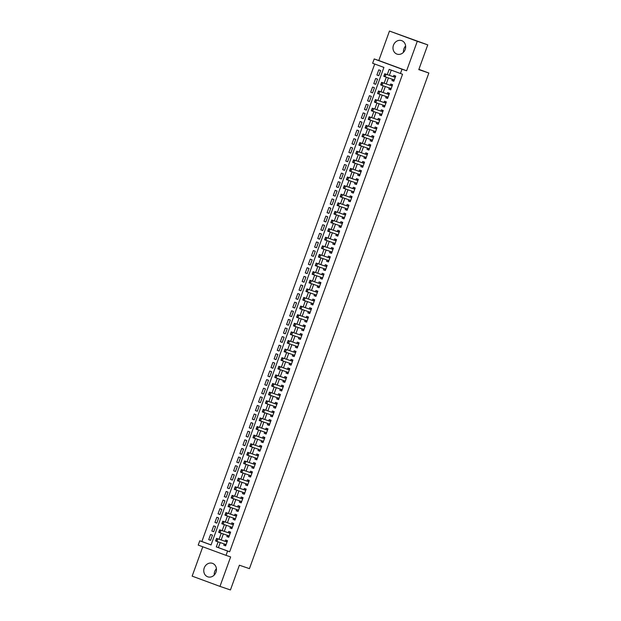 <?xml version="1.0" encoding="UTF-8"?>
<svg xmlns="http://www.w3.org/2000/svg" width="621" height="621" viewBox="0 0 621 621"><rect width="100%" height="100%" fill="white"/><g stroke="black" fill="none" stroke-linecap="round" stroke-linejoin="round"><path stroke-width="0.93" d="M403.487 52.288A7.141 6.249 108.8 0 1 403.929 48.764A7.141 6.249 108.8 0 1 405.629 46.001M393.466 45.201A7.141 6.249 -71.2 0 0 397.029 54.12A7.141 6.249 -71.2 0 0 405.187 49.525A7.141 6.249 -71.2 0 0 401.624 40.606A7.141 6.249 -71.2 0 0 393.466 45.201M214.268 574.999A7.141 6.249 108.8 0 1 214.711 571.475A7.141 6.249 108.8 0 1 216.411 568.712M204.247 567.912A7.141 6.249 -71.2 0 0 207.81 576.831A7.141 6.249 -71.2 0 0 215.968 572.236A7.141 6.249 -71.2 0 0 212.405 563.317A7.141 6.249 -71.2 0 0 204.247 567.912M220.222 542.583L218.398 547.606L229.677 551.758L227.581 551.052L226.028 555.353L198.215 545.098L199.768 540.798L211.047 544.951L383.91 67.41L372.639 63.257L374.191 58.956L402.004 69.21L400.452 73.511L389.173 69.35L387.263 74.621M378.802 60.516L406.615 70.771L417.281 41.304L427.753 44.867L389.468 31.05L378.802 60.516L374.191 58.956M202.78 546.783L192.153 576.133L219.966 586.387L230.632 556.921L226.028 555.353M374.711 64.017L201.864 541.504L199.768 540.798M417.281 41.304L389.468 31.05M427.753 44.867L418.795 69.606L428.847 73.022L249.44 568.634L239.388 565.211L230.438 589.95L219.966 586.387M392.394 79.302L391.944 80.551L393.823 81.25L395.693 76.08L393.815 75.389L393.341 76.686M389.282 87.91L388.831 89.16L390.71 89.851L392.581 84.689L390.702 83.998L390.229 85.294M386.169 96.511L385.719 97.761L387.597 98.452L389.46 93.29L387.582 92.599L387.116 93.895M383.056 105.12L382.598 106.37L384.477 107.06L386.347 101.898L384.469 101.207L384.003 102.504M379.936 113.721L379.485 114.97L381.364 115.661L383.235 110.499L381.356 109.808L380.883 111.105M376.823 122.329L376.373 123.579L378.251 124.27L380.122 119.108L378.243 118.409L377.77 119.713M373.71 130.93L373.26 132.18L375.138 132.871L377.001 127.709L375.123 127.018L374.657 128.314M370.597 139.531L370.139 140.781L372.018 141.479L373.889 136.317L372.01 135.619L371.544 136.915M367.477 148.14L367.027 149.389L368.905 150.08L370.776 144.918L368.897 144.227L368.424 145.524M364.364 156.74L363.914 157.99L365.792 158.689L367.663 153.519L365.785 152.828L365.311 154.124M361.251 165.349L360.801 166.599L362.68 167.29L364.543 162.128L362.664 161.437L362.198 162.733M358.138 173.95L357.68 175.2L359.559 175.89L361.43 170.728L359.551 170.038L359.085 171.334M355.018 182.558L354.568 183.808L356.446 184.499L358.317 179.337L356.438 178.646L355.965 179.943M351.905 191.159L351.455 192.409L353.333 193.1L355.204 187.938L353.326 187.247L352.852 188.543M348.792 199.768L348.342 201.018L350.221 201.709L352.084 196.546L350.205 195.848L349.739 197.152M345.68 208.369L345.222 209.619L347.1 210.309L348.971 205.147L347.092 204.456L346.627 205.753M342.559 216.97L342.109 218.219L343.987 218.918L345.858 213.756L343.98 213.057L343.506 214.354M339.446 225.578L338.996 226.828L340.875 227.519L342.745 222.357L340.867 221.666L340.393 222.962M336.334 234.179L335.883 235.429L337.762 236.127L339.625 230.965L337.746 230.267L337.281 231.563M333.221 242.788L332.763 244.037L334.641 244.728L336.512 239.566L334.634 238.875L334.168 240.172M330.1 251.389L329.65 252.638L331.529 253.329L333.399 248.167L331.521 247.476L331.047 248.773M326.988 259.997L326.537 261.247L328.416 261.938L330.287 256.776L328.408 256.085L327.935 257.381M323.875 268.598L323.417 269.848L325.303 270.539L327.166 265.377L325.288 264.686L324.822 265.982M320.762 277.207L320.304 278.456L322.183 279.147L324.053 273.985L322.175 273.287L321.701 274.591M317.642 285.807L317.191 287.057L319.07 287.748L320.941 282.586L319.062 281.895L318.589 283.192M314.529 294.408L314.079 295.658L315.957 296.357L317.828 291.195L315.942 290.496L315.476 291.8M311.416 303.017L310.958 304.267L312.844 304.958L314.707 299.796L312.829 299.105L312.363 300.401M308.303 311.618L307.845 312.868L309.724 313.566L311.595 308.404L309.716 307.705L309.242 309.002M305.183 320.226L304.732 321.476L306.611 322.167L308.482 317.005L306.603 316.314L306.13 317.61M302.07 328.827L301.62 330.077L303.498 330.768L305.369 325.606L303.483 324.915L303.017 326.211M298.957 337.436L298.499 338.686L300.385 339.376L302.248 334.214L300.37 333.524L299.904 334.82M295.844 346.037L295.386 347.286L297.265 347.977L299.136 342.815L297.257 342.124L296.784 343.421M292.724 354.645L292.274 355.895L294.152 356.586L296.023 351.424L294.144 350.733L293.671 352.029M289.611 363.246L289.161 364.496L291.039 365.187L292.91 360.025L291.024 359.334L290.558 360.63M286.498 371.847L286.04 373.097L287.927 373.795L289.79 368.633L287.911 367.935L287.445 369.239M283.386 380.456L282.928 381.705L284.806 382.396L286.677 377.234L284.798 376.543L284.325 377.84M280.265 389.056L279.815 390.306L281.693 391.005L283.564 385.843L281.686 385.144L281.212 386.441M277.152 397.665L276.702 398.915L278.581 399.606L280.451 394.444L278.565 393.753L278.099 395.049M274.04 406.266L273.582 407.516L275.468 408.214L277.331 403.045L275.452 402.354L274.987 403.65M270.919 414.875L270.469 416.124L272.347 416.815L274.218 411.653L272.34 410.962L271.866 412.259M267.806 423.475L267.356 424.725L269.235 425.416L271.105 420.254L269.227 419.563L268.753 420.859M264.693 432.084L264.243 433.334L266.122 434.025L267.993 428.863L266.106 428.172L265.641 429.468M261.581 440.685L261.123 441.935L263.009 442.626L264.872 437.463L262.993 436.773L262.528 438.069M258.46 449.286L258.01 450.535L259.889 451.234L261.759 446.072L259.881 445.373L259.407 446.678M255.347 457.894L254.897 459.144L256.776 459.835L258.647 454.673L256.768 453.982L256.294 455.278M252.235 466.495L251.784 467.745L253.663 468.444L255.534 463.282L253.647 462.583L253.182 463.879M249.122 475.104L248.664 476.354L250.55 477.044L252.413 471.882L250.535 471.192L250.069 472.488M246.001 483.705L245.551 484.954L247.43 485.653L249.3 480.483L247.422 479.792L246.948 481.089M242.889 492.313L242.438 493.563L244.317 494.254L246.188 489.092L244.309 488.401L243.836 489.697M239.776 500.914L239.326 502.164L241.204 502.855L243.075 497.693L241.189 497.002L240.723 498.298M236.663 509.523L236.205 510.772L238.091 511.463L239.954 506.301L238.076 505.61L237.61 506.907M233.543 518.124L233.092 519.373L234.971 520.064L236.842 514.902L234.963 514.211L234.49 515.508M230.43 526.732L229.98 527.982L231.858 528.673L233.729 523.511L231.85 522.812L231.377 524.116M227.317 535.333L226.867 536.583L228.745 537.274L230.616 532.112L228.73 531.421L228.264 532.717M210.612 540.286L208.718 539.641L210.581 534.479L212.467 535.178L210.597 540.34L208.718 539.641M213.725 531.685L211.831 531.04L213.702 525.878L215.58 526.569L213.709 531.731L211.831 531.04M216.845 523.084L214.944 522.432L216.814 517.27L218.693 517.968L216.822 523.13L214.944 522.432M219.958 514.475L218.056 513.831L219.927 508.669L221.806 509.36L219.943 514.522L218.056 513.831M223.071 505.874L221.177 505.23L223.04 500.06L224.926 500.759L223.055 505.921L221.177 505.23M226.184 497.266L224.29 496.621L226.16 491.459L228.039 492.15L226.168 497.312L224.29 496.621M229.304 488.665L227.402 488.021L229.273 482.859L231.152 483.549L229.281 488.711L227.402 488.021M232.417 480.056L230.515 479.412L232.386 474.25L234.264 474.941L232.401 480.103L230.515 479.412M235.53 471.455L233.636 470.811L235.499 465.649L237.385 466.34L235.514 471.502L233.636 470.811M238.643 462.847L236.748 462.203L238.619 457.04L240.498 457.739L238.627 462.901L236.748 462.203M241.763 454.246L239.861 453.602L241.732 448.44L243.611 449.13L241.74 454.293L239.861 453.602M244.876 445.645L242.974 444.993L244.845 439.831L246.723 440.53L244.86 445.692L242.974 444.993M247.989 437.037L246.095 436.392L247.958 431.23L249.844 431.921L247.973 437.083L246.095 436.392M251.101 428.436L249.207 427.791L251.078 422.622L252.957 423.32L251.086 428.482L249.207 427.791M254.222 419.827L252.32 419.183L254.191 414.021L256.069 414.712L254.199 419.874L252.32 419.183M257.335 411.226L255.433 410.582L257.304 405.42L259.182 406.111L257.319 411.273L255.433 410.582M260.447 402.618L258.553 401.973L260.416 396.811L262.303 397.502L260.432 402.664L258.553 401.973M263.56 394.017L261.666 393.372L263.537 388.21L265.415 388.901L263.545 394.063L261.666 393.372M266.681 385.408L264.779 384.764L266.65 379.602L268.528 380.3L266.657 385.462L264.779 384.764M269.793 376.807L267.892 376.163L269.762 371.001L271.641 371.692L269.778 376.854L267.892 376.163M272.906 368.206L271.012 367.554L272.875 362.392L274.761 363.091L272.891 368.253L271.012 367.554M276.019 359.598L274.125 358.954L275.996 353.791L277.874 354.482L276.003 359.644L274.125 358.954M279.139 350.997L277.238 350.353L279.108 345.183L280.987 345.881L279.116 351.044L277.238 350.353M282.252 342.388L280.35 341.744L282.221 336.582L284.1 337.273L282.237 342.435L280.35 341.744M285.365 333.788L283.471 333.143L285.334 327.981L287.22 328.672L285.35 333.834L283.471 333.143M288.478 325.179L286.584 324.535L288.454 319.373L290.333 320.063L288.462 325.225L286.584 324.535M291.598 316.578L289.697 315.934L291.567 310.772L293.446 311.463L291.575 316.625L289.697 315.934M294.711 307.969L292.809 307.325L294.68 302.163L296.559 302.854L294.696 308.024L292.809 307.325M297.824 299.369L295.93 298.724L297.801 293.562L299.679 294.253L297.808 299.415L295.93 298.724M300.937 290.768L299.043 290.116L300.913 284.954L302.792 285.652L300.921 290.814L299.043 290.116M304.057 282.159L302.155 281.515L304.026 276.353L305.905 277.044L304.034 282.206L302.155 281.515M307.17 273.558L305.276 272.914L307.139 267.744L309.017 268.443L307.154 273.605L305.276 272.914M310.283 264.95L308.389 264.305L310.259 259.143L312.138 259.834L310.267 264.996L308.389 264.305M313.395 256.349L311.501 255.705L313.372 250.542L315.251 251.233L313.38 256.395L311.501 255.705M316.516 247.74L314.614 247.096L316.485 241.934L318.363 242.625L316.493 247.787L314.614 247.096M319.629 239.139L317.735 238.495L319.598 233.333L321.476 234.024L319.613 239.186L317.735 238.495M322.741 230.531L320.847 229.886L322.718 224.724L324.597 225.415L322.726 230.585L320.847 229.886M325.854 221.93L323.96 221.286L325.831 216.124L327.709 216.814L325.839 221.976L323.96 221.286M328.975 213.329L327.073 212.677L328.944 207.515L330.822 208.214L328.951 213.376L327.073 212.677M332.088 204.72L330.193 204.076L332.056 198.914L333.935 199.605L332.072 204.767L330.193 204.076M335.2 196.12L333.306 195.468L335.177 190.305L337.056 191.004L335.185 196.166L333.306 195.468M338.313 187.511L336.419 186.867L338.29 181.705L340.168 182.395L338.298 187.558L336.419 186.867M341.434 178.91L339.532 178.266L341.403 173.104L343.281 173.795L341.41 178.957L339.532 178.266M344.546 170.301L342.652 169.657L344.515 164.495L346.394 165.186L344.531 170.348L342.652 169.657M347.659 161.701L345.765 161.056L347.636 155.894L349.514 156.585L347.644 161.747L345.765 161.056M350.772 153.092L348.878 152.448L350.749 147.286L352.627 147.977L350.756 153.146L348.878 152.448M353.892 144.491L351.991 143.847L353.861 138.685L355.74 139.376L353.869 144.538L351.991 143.847M357.005 135.883L355.111 135.238L356.974 130.076L358.853 130.775L356.99 135.937L355.111 135.238M360.118 127.282L358.224 126.637L360.095 121.475L361.973 122.166L360.102 127.328L358.224 126.637M363.231 118.681L361.337 118.029L363.207 112.867L365.086 113.565L363.215 118.727L361.337 118.029M366.351 110.072L364.449 109.428L366.32 104.266L368.199 104.957L366.328 110.119L364.449 109.428M369.464 101.471L367.57 100.827L369.433 95.665L371.311 96.356L369.448 101.518L367.57 100.827M372.577 92.863L370.683 92.218L372.553 87.056L374.432 87.747L372.561 92.909L370.683 92.218M375.689 84.262L373.795 83.618L375.666 78.456L377.545 79.146L375.674 84.309L373.795 83.618M201.864 541.504L211.062 544.896M378.787 75.7L380.657 70.538L378.779 69.847L376.908 75.009L378.787 75.7M229.677 551.758L402.548 74.225L400.452 73.511M391.253 70.119L389.359 75.335M388.412 77.951L386.246 83.936M385.299 86.552L383.134 92.545M382.187 95.16L380.013 101.145M379.074 103.761L376.9 109.754M375.953 112.37L373.788 118.355M372.841 120.971L370.675 126.956M369.728 129.572L367.554 135.564M366.615 138.18L364.442 144.165M363.495 146.781L361.329 152.774M360.382 155.39L358.216 161.375M357.269 163.991L355.096 169.983M354.149 172.599L351.983 178.584M351.036 181.2L348.87 187.193M347.923 189.809L345.757 195.794M344.81 198.41L342.637 204.394M341.69 207.01L339.524 213.003M338.577 215.619L336.411 221.604M335.464 224.22L333.298 230.212M332.351 232.828L330.178 238.813M329.231 241.429L327.065 247.422M326.118 250.038L323.952 256.023M323.005 258.639L320.84 264.631M319.893 267.247L317.719 273.232M316.772 275.848L314.606 281.841M313.659 284.449L311.494 290.442M310.547 293.058L308.381 299.043M307.434 301.659L305.26 307.651M304.313 310.267L302.148 316.252M301.201 318.868L299.035 324.861M298.088 327.477L295.922 333.461M294.975 336.077L292.801 342.07M291.854 344.686L289.689 350.671M288.742 353.287L286.576 359.28M285.629 361.888L283.463 367.88M282.516 370.496L280.343 376.481M279.396 379.097L277.23 385.09M276.283 387.706L274.117 393.691M273.17 396.307L271.004 402.299M270.057 404.915L267.884 410.9M266.937 413.516L264.771 419.509M263.824 422.125L261.658 428.11M260.711 430.726L258.546 436.718M257.599 439.326L255.425 445.319M254.478 447.935L252.312 453.92M251.365 456.536L249.2 462.529M248.253 465.145L246.087 471.129M245.14 473.745L242.966 479.738M242.019 482.354L239.853 488.339M238.906 490.955L236.741 496.947M235.794 499.563L233.628 505.548M232.681 508.164L230.507 514.157M229.56 516.773L227.395 522.758M226.448 525.374L224.282 531.359M223.335 533.975L221.169 539.967M224.204 543.934L223.746 545.184L225.633 545.882L227.496 540.72L225.617 540.022L225.151 541.318M428.847 73.022L418.888 69.35M406.615 70.771L402.004 69.21M218.126 541.869L216.31 546.891L227.581 551.052M386.324 77.237L384.151 83.222M383.204 85.838L381.038 91.83M380.091 94.446L377.925 100.431M376.978 103.047L374.805 109.04M373.865 111.656L371.692 117.641M370.745 120.257L368.579 126.249M367.632 128.865L365.466 134.85M364.519 137.466L362.346 143.459M361.399 146.075L359.233 152.06M358.286 154.676L356.12 160.66M355.173 163.276L353.007 169.269M352.06 171.885L349.887 177.87M348.94 180.486L346.774 186.479M345.827 189.094L343.661 195.079M342.714 197.695L340.549 203.688M339.602 206.304L337.428 212.289M336.481 214.905L334.315 220.897M333.368 223.513L331.203 229.498M330.256 232.114L328.09 238.099M327.143 240.715L324.969 246.708M324.022 249.324L321.857 255.309M320.91 257.925L318.744 263.917M317.797 266.533L315.631 272.518M314.684 275.134L312.51 281.127M311.563 283.743L309.398 289.728M308.451 292.344L306.285 298.336M305.338 300.952L303.172 306.937M302.225 309.553L300.052 315.546M299.105 318.154L296.939 324.146M295.992 326.762L293.826 332.747M292.879 335.363L290.713 341.356M289.766 343.972L287.593 349.957M286.646 352.573L284.48 358.565M283.533 361.181L281.367 367.166M280.42 369.782L278.255 375.775M277.308 378.391L275.134 384.376M274.187 386.992L272.021 392.984M271.074 395.593L268.909 401.585M267.962 404.201L265.796 410.186M264.849 412.802L262.675 418.795M261.728 421.411L259.562 427.395M258.615 430.011L256.45 436.004M255.503 438.62L253.337 444.605M252.39 447.221L250.216 453.214M249.269 455.83L247.104 461.814M246.157 464.43L243.991 470.423M243.044 473.031L240.878 479.024M239.931 481.64L237.758 487.625M236.811 490.241L234.645 496.233M233.698 498.849L231.532 504.834M230.585 507.45L228.419 513.443M227.472 516.059L225.299 522.044M224.352 524.66L222.186 530.652M221.239 533.268L219.073 539.253M218.398 547.606L216.31 546.891M225.648 545.836L223.746 545.184M378.81 75.653L376.908 75.009M228.761 537.227L226.867 536.583M231.874 528.626L229.98 527.982M234.994 520.018L233.092 519.373M238.107 511.417L236.205 510.772M241.22 502.808L239.326 502.164M244.332 494.207L242.438 493.563M247.453 485.599L245.551 484.954M250.566 476.998L248.664 476.354M253.679 468.397L251.784 467.745M256.791 459.788L254.897 459.144M259.912 451.188L258.01 450.535M263.025 442.579L261.123 441.935M266.137 433.978L264.243 433.334M269.25 425.369L267.356 424.725M272.371 416.769L270.469 416.124M275.483 408.16L273.582 407.516M278.596 399.559L276.702 398.915M281.709 390.951L279.815 390.306M284.829 382.35L282.928 381.705M287.942 373.749L286.04 373.097M291.055 365.14L289.161 364.496M294.168 356.539L292.274 355.895M297.288 347.931L295.386 347.286M300.401 339.33L298.499 338.686M303.514 330.721L301.62 330.077M306.627 322.12L304.732 321.476M309.747 313.512L307.845 312.868M312.86 304.911L310.958 304.267M315.973 296.31L314.079 295.658M319.085 287.702L317.191 287.057M322.206 279.101L320.304 278.456M325.319 270.492L323.417 269.848M328.431 261.891L326.537 261.247M331.544 253.283L329.65 252.638M334.665 244.682L332.763 244.037M337.777 236.073L335.883 235.429M340.89 227.472L338.996 226.828M344.003 218.871L342.109 218.219M347.123 210.263L345.222 209.619M350.236 201.662L348.342 201.018M353.349 193.053L351.455 192.409M356.462 184.453L354.568 183.808M359.582 175.844L357.68 175.2M362.695 167.243L360.801 166.599M365.808 158.634L363.914 157.99M368.921 150.034L367.027 149.389M372.041 141.433L370.139 140.781M375.154 132.824L373.26 132.18M378.267 124.223L376.373 123.579M381.379 115.615L379.485 114.97M384.5 107.014L382.598 106.37M387.613 98.405L385.719 97.761M390.725 89.804L388.831 89.16M393.838 81.196L391.944 80.551M226.098 544.586L215.603 540.969L216.535 538.391L225.749 541.528A0.916 0.442 110.2 0 0 225.889 541.528L227.115 541.217M216.325 539.059L216.077 540.433L216.535 538.391L225.749 541.528M226.083 544.617L224.926 544.19A0.916 0.442 110.2 0 0 224.918 544.182L225.64 545.122M216.55 539.144L217.886 538.888L216.954 541.473L216.077 540.433M215.603 540.969L215.852 540.348M229.211 535.977L218.716 532.368L219.648 529.791L228.862 532.919A0.916 0.442 110.2 0 0 229.009 532.927L230.228 532.608M219.438 530.458L219.197 531.832L219.648 529.791L228.862 532.919M229.203 536.016L228.039 535.589A0.916 0.442 110.2 0 0 228.031 535.574L228.761 536.521M219.663 530.536L221.006 530.287L220.067 532.865L219.197 531.832M218.716 532.368L218.972 531.747M232.332 527.376L221.829 523.767L222.768 521.182L231.982 524.318A0.916 0.442 110.2 0 0 232.122 524.318L233.349 524.008M222.551 521.85L222.31 523.224L222.768 521.182L231.982 524.318M231.874 527.912L231.159 526.981A0.916 0.442 110.2 0 0 231.152 526.973M222.776 521.935L224.119 521.679L223.187 524.264L222.31 523.224M221.829 523.767L222.085 523.138M235.444 518.768L224.949 515.158L225.881 512.581L235.095 515.709A0.916 0.442 110.2 0 0 235.235 515.717L236.461 515.399M225.664 513.249L225.423 514.623L225.881 512.581L236.376 516.191M235.429 518.807L234.272 518.38A0.916 0.442 110.2 0 0 234.264 518.372L234.986 519.311M225.889 513.326L227.232 513.078L226.3 515.655L225.423 514.623M224.949 515.158L225.198 514.537M238.557 510.167L228.062 506.557L228.994 503.973L238.208 507.109A0.916 0.442 110.2 0 0 238.348 507.109L239.574 506.798M228.784 504.64L228.536 506.014L228.994 503.973L238.208 507.109M238.542 510.198L237.385 509.771A0.916 0.442 110.2 0 0 237.377 509.763L238.099 510.703M229.009 504.726L230.344 504.469L229.413 507.054L228.536 506.014M228.062 506.557L228.311 505.929M241.67 501.558L231.175 497.949L232.107 495.372L241.321 498.508A0.916 0.442 110.2 0 0 241.468 498.508L242.687 498.189M231.897 496.039L231.656 497.413L232.107 495.372L241.321 498.508M241.22 502.102L240.498 501.17A0.916 0.442 110.2 0 0 240.49 501.163M232.122 496.117L233.465 495.868L232.526 498.453L231.656 497.413M231.175 497.949L231.431 497.328M244.79 492.958L234.288 489.348L235.227 486.763L244.441 489.899A0.916 0.442 110.2 0 0 244.581 489.899L245.807 489.589M235.01 487.431L234.769 488.805L235.227 486.763L244.441 489.899M244.775 492.989L243.618 492.562A0.916 0.442 110.2 0 0 243.611 492.554L244.332 493.493M235.235 487.516L236.578 487.268L235.646 489.845L234.769 488.805M234.288 489.348L234.544 488.727M247.903 484.349L237.408 480.739L238.34 478.162L247.554 481.298A0.916 0.442 110.2 0 0 247.694 481.298L248.92 480.98M238.122 478.83L237.882 480.204L238.34 478.162L247.554 481.298M247.888 484.388L246.731 483.961A0.916 0.442 110.2 0 0 246.723 483.953L247.445 484.892M238.348 478.915L239.69 478.659L238.759 481.244L237.882 480.204M237.408 480.739L237.657 480.118M251.016 475.748L240.521 472.139L241.453 469.554L250.667 472.69A0.916 0.442 110.2 0 0 250.806 472.697L252.033 472.379M241.243 470.221L240.995 471.595L241.453 469.554L250.667 472.69M250.558 476.284L249.844 475.36A0.916 0.442 110.2 0 0 249.836 475.344M241.468 470.307L242.803 470.058L241.872 472.635L240.995 471.595M240.521 472.139L240.769 471.518M254.129 467.147L243.634 463.53L244.565 460.953L253.779 464.089A0.916 0.442 110.2 0 0 253.927 464.089L255.146 463.778M244.356 461.62L244.115 462.994L244.565 460.953L253.779 464.089M254.121 467.178L252.957 466.751A0.916 0.442 110.2 0 0 252.949 466.744L253.679 467.683M244.581 461.706L245.924 461.45L244.985 464.034L244.115 462.994M243.634 463.53L243.89 462.909M258.507 455.061L257.04 455.488A0.916 0.442 110.2 0 1 256.9 455.48L247.686 452.344L256.9 455.48M247.228 454.393L247.694 453.097L247.003 454.308L248.105 455.426L246.747 454.929L247.469 453.019M257.249 458.539L248.105 455.426L249.037 452.849L247.694 453.097M257.234 458.577L256.077 458.151A0.916 0.442 110.2 0 0 256.069 458.135L256.791 459.082M246.747 454.929L247.003 454.308M259.904 450.473L259.19 449.542A0.916 0.442 110.2 0 0 259.182 449.534L249.867 446.328L250.799 443.743L260.013 446.879A0.916 0.442 110.2 0 0 260.152 446.879L261.379 446.569M250.581 444.411L250.341 445.785L250.799 443.743L260.013 446.879M250.806 444.496L252.149 444.24L251.218 446.825L250.341 445.785M249.867 446.328L250.116 445.699M263.475 441.329L252.98 437.72L253.911 435.142L263.125 438.271A0.916 0.442 110.2 0 0 263.265 438.279L264.492 437.96M253.702 435.81L253.453 437.184L253.911 435.142L264.406 438.752M263.459 441.368L262.303 440.941A0.916 0.442 110.2 0 0 262.295 440.933L263.017 441.873M253.927 435.888L255.262 435.639L254.331 438.216L253.453 437.184M252.98 437.72L253.228 437.099M267.845 429.251L266.386 429.67A0.916 0.442 110.2 0 1 266.238 429.67L257.024 426.534L266.238 429.67M256.574 428.575L257.04 427.287L256.349 428.49L257.443 429.616L256.093 429.119L256.815 427.201M266.588 432.728L257.443 429.616L258.383 427.031L257.04 427.287M266.58 432.759L265.415 432.332A0.916 0.442 110.2 0 0 265.408 432.325L266.137 433.264M256.093 429.119L256.349 428.49M269.708 424.12L259.205 420.51L260.145 417.933L269.359 421.069A0.916 0.442 110.2 0 0 269.498 421.069L270.725 420.751M259.927 418.601L259.687 419.975L260.145 417.933L269.359 421.069M269.693 424.159L268.536 423.732A0.916 0.442 110.2 0 0 268.528 423.724L269.25 424.663M260.152 418.678L261.495 418.43L260.564 421.007L259.687 419.975M259.205 420.51L259.462 419.889M272.821 415.519L262.326 411.909L263.257 409.324L272.472 412.46A0.916 0.442 110.2 0 0 272.611 412.46L273.838 412.15M263.04 409.992L262.799 411.366L263.257 409.324L272.472 412.46M272.363 416.054L271.649 415.123A0.916 0.442 110.2 0 0 271.641 415.115M263.265 410.077L264.608 409.829L263.677 412.406L262.799 411.366M262.326 411.909L262.574 411.288M275.934 406.91L265.439 403.301L266.37 400.724L275.584 403.86A0.916 0.442 110.2 0 0 275.724 403.86L276.95 403.541M266.161 401.391L265.912 402.765L266.37 400.724L276.865 404.333M275.918 406.949L274.761 406.522A0.916 0.442 110.2 0 0 274.754 406.514L275.476 407.454M266.386 401.477L267.721 401.22L266.789 403.805L265.912 402.765M265.439 403.301L265.687 402.68M279.046 398.309L268.551 394.7L269.483 392.115L278.697 395.251A0.916 0.442 110.2 0 0 278.845 395.259L280.063 394.94M269.273 392.782L269.033 394.156L269.483 392.115L278.697 395.251M279.039 398.348L277.874 397.914A0.916 0.442 110.2 0 0 277.866 397.906L278.596 398.845M269.498 392.868L270.841 392.619L269.902 395.197L269.033 394.156M268.551 394.7L268.808 394.079M282.167 389.701L271.664 386.091L272.603 383.514L281.818 386.65A0.916 0.442 110.2 0 0 281.957 386.65L283.184 386.332M272.386 384.182L272.145 385.556L272.603 383.514L281.818 386.65M281.709 390.244L280.995 389.313A0.916 0.442 110.2 0 0 280.987 389.305M272.611 384.267L273.954 384.011L273.023 386.596L272.145 385.556M271.664 386.091L271.92 385.47M285.28 381.1L274.785 377.49L275.716 374.905L284.93 378.042A0.916 0.442 110.2 0 0 285.07 378.049L286.297 377.731M275.499 375.581L275.258 376.947L275.716 374.905L286.211 378.523M285.264 381.139L284.108 380.712A0.916 0.442 110.2 0 0 284.1 380.696L284.822 381.643M275.724 375.658L277.067 375.41L276.135 377.987L275.258 376.947M274.785 377.49L275.033 376.869M288.392 372.499L277.897 368.89L278.829 366.305L288.043 369.441A0.916 0.442 110.2 0 0 288.183 369.441L289.409 369.13M278.619 366.972L278.371 368.346L278.829 366.305L289.324 369.914M288.377 372.53L287.22 372.103A0.916 0.442 110.2 0 0 287.212 372.095L287.934 373.035M278.845 367.058L280.18 366.801L279.248 369.386L278.371 368.346M277.897 368.89L278.146 368.261M291.505 363.89L281.01 360.281L281.942 357.704L291.156 360.832A0.916 0.442 110.2 0 0 291.303 360.84L292.522 360.522M281.732 358.371L281.492 359.745L281.942 357.704L291.156 360.832M291.055 364.434L290.333 363.502A0.916 0.442 110.2 0 0 290.325 363.487M281.957 358.449L283.3 358.201L282.361 360.778L281.492 359.745M281.01 360.281L281.266 359.66M294.626 355.29L284.123 351.68L285.062 349.095L294.276 352.231A0.916 0.442 110.2 0 0 294.416 352.231L295.643 351.921M284.845 349.763L284.604 351.137L285.062 349.095L294.276 352.231M294.61 355.321L293.454 354.894A0.916 0.442 110.2 0 0 293.446 354.886L294.168 355.825M285.07 349.848L286.413 349.592L285.481 352.177L284.604 351.137M284.123 351.68L284.379 351.051M297.738 346.681L287.244 343.071L288.175 340.494L297.389 343.63A0.916 0.442 110.2 0 0 297.529 343.63L298.755 343.312M287.958 341.162L287.717 342.536L288.175 340.494L297.389 343.63M297.723 346.72L296.566 346.293A0.916 0.442 110.2 0 0 296.559 346.285L297.28 347.224M288.183 341.24L289.526 340.991L288.594 343.568L287.717 342.536M287.244 343.071L287.492 342.45M300.393 338.616L299.679 337.684A0.916 0.442 110.2 0 0 299.671 337.677L290.356 334.471L291.288 331.886L300.502 335.022A0.916 0.442 110.2 0 0 300.642 335.022L301.868 334.711M291.078 332.553L290.83 333.927L291.288 331.886L301.783 335.495M291.303 332.639L292.638 332.382L291.707 334.967L290.83 333.927M290.356 334.471L290.605 333.85M303.964 329.472L293.469 325.862L294.401 323.285L303.615 326.421A0.916 0.442 110.2 0 0 303.762 326.421L304.981 326.103M294.191 323.952L293.95 325.326L294.401 323.285L303.615 326.421M303.956 329.51L302.792 329.083A0.916 0.442 110.2 0 0 302.784 329.076L303.514 330.015M294.416 324.038L295.759 323.782L294.82 326.367L293.95 325.326M293.469 325.862L293.725 325.241M308.342 317.393L306.875 317.82A0.916 0.442 110.2 0 1 306.735 317.812L297.521 314.676L306.735 317.812M297.063 316.718L297.529 315.429L296.838 316.64L297.94 317.758L296.582 317.261L297.304 315.344M307.084 320.871L297.94 317.758L298.872 315.181L297.529 315.429M307.069 320.902L305.912 320.475A0.916 0.442 110.2 0 0 305.905 320.467L306.627 321.406M296.582 317.261L296.838 316.64M310.197 312.262L299.702 308.653L300.634 306.075L309.848 309.211A0.916 0.442 110.2 0 0 309.988 309.211L311.214 308.893M300.417 306.743L300.176 308.117L300.634 306.075L309.848 309.211M310.182 312.301L309.025 311.874A0.916 0.442 110.2 0 0 309.017 311.866L309.739 312.805M300.642 306.828L301.985 306.572L301.053 309.157L300.176 308.117M299.702 308.653L299.951 308.032M313.31 303.661L302.815 300.052L303.747 297.467L312.961 300.603A0.916 0.442 110.2 0 0 313.1 300.611L314.327 300.292M303.537 298.134L303.289 299.508L303.747 297.467L314.242 301.076M312.852 304.197L312.138 303.273A0.916 0.442 110.2 0 0 312.13 303.258M303.762 298.22L305.097 297.971L304.166 300.548L303.289 299.508M302.815 300.052L303.064 299.431M317.688 291.583L316.221 292.002A0.916 0.442 110.2 0 1 316.073 292.002L306.859 288.866L316.073 292.002M306.409 290.907L306.875 289.619L306.184 290.822L307.279 291.948L305.928 291.451L306.65 289.533M316.423 295.06L307.279 291.948L308.218 289.363L306.875 289.619M316.415 295.091L315.251 294.665A0.916 0.442 110.2 0 0 315.243 294.657L315.973 295.596M305.928 291.451L306.184 290.822M319.543 286.452L309.041 282.842L309.98 280.265L319.194 283.393A0.916 0.442 110.2 0 0 319.334 283.401L320.56 283.083M309.763 280.933L309.522 282.307L309.98 280.265L319.194 283.393M319.528 286.491L318.371 286.064A0.916 0.442 110.2 0 0 318.363 286.048L319.085 286.995M309.988 281.01L311.331 280.762L310.399 283.339L309.522 282.307M309.041 282.842L309.297 282.221M322.656 277.851L312.161 274.241L313.093 271.656L322.307 274.793A0.916 0.442 110.2 0 0 322.446 274.793L323.673 274.482M312.875 272.324L312.635 273.698L313.093 271.656L322.307 274.793M322.198 278.387L321.484 277.455A0.916 0.442 110.2 0 0 321.476 277.447M313.1 272.409L314.443 272.153L313.512 274.738L312.635 273.698M312.161 274.241L312.41 273.613M325.769 269.242L315.274 265.633L316.205 263.056L325.42 266.184A0.916 0.442 110.2 0 0 325.559 266.192L326.786 265.873M315.996 263.723L315.747 265.097L316.205 263.056L326.7 266.665M325.753 269.281L324.597 268.854A0.916 0.442 110.2 0 0 324.589 268.846L325.311 269.786M316.221 263.801L317.556 263.552L316.625 266.13L315.747 265.097M315.274 265.633L315.522 265.012M328.882 260.641L318.387 257.032L319.318 254.447L328.532 257.583A0.916 0.442 110.2 0 0 328.68 257.583L329.898 257.273M319.109 255.115L318.868 256.489L319.318 254.447L328.532 257.583M328.874 260.673L327.709 260.246A0.916 0.442 110.2 0 0 327.702 260.238L328.431 261.177M319.334 255.2L320.677 254.944L319.737 257.529L318.868 256.489M318.387 257.032L318.643 256.411M332.002 252.033L321.499 248.423L322.439 245.846L331.653 248.982A0.916 0.442 110.2 0 0 331.793 248.982L333.019 248.664M322.221 246.514L321.981 247.888L322.439 245.846L331.653 248.982M331.544 252.576L330.83 251.645A0.916 0.442 110.2 0 0 330.822 251.637M322.446 246.599L323.789 246.343L322.858 248.928L321.981 247.888M321.499 248.423L321.756 247.802M335.115 243.432L324.62 239.822L325.551 237.238L334.766 240.374A0.916 0.442 110.2 0 0 334.905 240.381L336.132 240.063M325.334 237.905L325.094 239.279L325.551 237.238L334.766 240.374M335.099 243.463L333.943 243.036A0.916 0.442 110.2 0 0 333.935 243.028L334.657 243.968M325.559 237.99L326.902 237.742L325.971 240.319L325.094 239.279M324.62 239.822L324.868 239.201M338.228 234.823L327.733 231.214L328.664 228.637L337.878 231.773A0.916 0.442 110.2 0 0 338.018 231.773L339.245 231.454M328.455 229.304L328.206 230.678L328.664 228.637L339.159 232.246M338.212 234.862L337.056 234.435A0.916 0.442 110.2 0 0 337.048 234.428L337.77 235.367M328.68 229.39L330.023 229.133L329.083 231.718L328.206 230.678M327.733 231.214L327.981 230.593M341.34 226.223L330.846 222.613L331.777 220.028L340.991 223.164A0.916 0.442 110.2 0 0 341.139 223.172L342.365 222.854M331.567 220.696L331.327 222.07L331.777 220.028L340.991 223.164M340.89 226.758L340.168 225.834A0.916 0.442 110.2 0 0 340.161 225.819M331.793 220.781L333.135 220.533L332.196 223.11L331.327 222.07M330.846 222.613L331.102 221.992M344.461 217.622L333.958 214.012L334.898 211.427L344.112 214.563A0.916 0.442 110.2 0 0 344.251 214.563L345.478 214.253M334.68 212.095L334.44 213.469L334.898 211.427L344.112 214.563M344.445 217.653L343.289 217.226A0.916 0.442 110.2 0 0 343.281 217.218L344.003 218.157M334.905 212.18L336.248 211.924L335.317 214.509L334.44 213.469M333.958 214.012L334.214 213.383M348.831 205.535L347.364 205.962A0.916 0.442 110.2 0 1 347.224 205.955L338.01 202.826L347.224 205.955M337.552 204.868L338.018 203.572L337.327 204.783L338.429 205.9L337.079 205.404L337.793 203.494M347.574 209.013L338.429 205.9L339.361 203.323L338.018 203.572M347.558 209.052L346.402 208.625A0.916 0.442 110.2 0 0 346.394 208.609L347.116 209.556M337.079 205.404L337.327 204.783M350.228 200.948L349.514 200.016A0.916 0.442 110.2 0 0 349.507 200.009L340.192 196.803L341.123 194.218L350.337 197.354A0.916 0.442 110.2 0 0 350.477 197.354L351.703 197.043M340.913 194.885L340.665 196.259L341.123 194.218L351.618 197.827M341.139 194.971L342.481 194.715L341.542 197.299L340.665 196.259M340.192 196.803L340.44 196.174M353.799 191.804L343.304 188.194L344.236 185.617L353.45 188.745A0.916 0.442 110.2 0 0 353.597 188.753L354.824 188.435M344.026 186.284L343.786 187.658L344.236 185.617L353.45 188.745M353.791 191.842L352.627 191.415A0.916 0.442 110.2 0 0 352.619 191.408L353.349 192.347M344.251 186.362L345.594 186.114L344.655 188.691L343.786 187.658M343.304 188.194L343.56 187.573M358.177 179.725L356.71 180.144A0.916 0.442 110.2 0 1 356.57 180.144L347.356 177.008L356.57 180.144M346.898 179.05L347.364 177.761L346.673 178.972L347.776 180.09L346.417 179.593L347.139 177.676M356.92 183.203L347.776 180.09L348.707 177.505L347.364 177.761M356.904 183.234L355.748 182.807A0.916 0.442 110.2 0 0 355.74 182.799L356.462 183.738M346.417 179.593L346.673 178.972M360.033 174.594L349.538 170.985L350.469 168.407L359.683 171.543A0.916 0.442 110.2 0 0 359.823 171.543L361.049 171.225M350.252 169.075L350.011 170.449L350.469 168.407L359.683 171.543M360.017 174.633L358.86 174.206A0.916 0.442 110.2 0 0 358.853 174.198L359.575 175.138M350.477 169.16L351.82 168.904L350.888 171.489L350.011 170.449M349.538 170.985L349.786 170.364M363.145 165.993L352.65 162.384L353.582 159.799L362.796 162.935A0.916 0.442 110.2 0 0 362.936 162.935L364.162 162.624M353.372 160.466L353.124 161.84L353.582 159.799L364.077 163.408M362.687 166.529L361.973 165.597A0.916 0.442 110.2 0 0 361.965 165.59M353.597 160.552L354.94 160.303L354.001 162.881L353.124 161.84M352.65 162.384L352.899 161.763M366.258 157.385L355.763 153.775L356.695 151.198L365.909 154.334A0.916 0.442 110.2 0 0 366.056 154.334L367.283 154.016M356.485 151.866L356.244 153.24L356.695 151.198L365.909 154.334M366.25 157.424L365.086 156.997A0.916 0.442 110.2 0 0 365.078 156.989L365.808 157.928M356.71 151.951L358.053 151.695L357.114 154.28L356.244 153.24M355.763 153.775L356.019 153.154M369.379 148.784L358.876 145.174L359.815 142.589L369.029 145.725A0.916 0.442 110.2 0 0 369.169 145.733L370.395 145.415M359.598 143.257L359.357 144.631L359.815 142.589L369.029 145.725M369.363 148.823L368.206 148.396A0.916 0.442 110.2 0 0 368.199 148.38L368.921 149.319M359.823 143.342L361.166 143.094L360.234 145.671L359.357 144.631M358.876 145.174L359.132 144.553M372.491 140.183L361.996 136.566L362.928 133.989L372.142 137.125A0.916 0.442 110.2 0 0 372.282 137.125L373.508 136.814M362.711 134.656L362.47 136.03L362.928 133.989L372.142 137.125M372.033 140.719L371.319 139.787A0.916 0.442 110.2 0 0 371.311 139.779M362.936 134.741L364.279 134.485L363.347 137.07L362.47 136.03M361.996 136.566L362.245 135.945M375.604 131.574L365.109 127.965L366.041 125.388L375.255 128.516A0.916 0.442 110.2 0 0 375.394 128.524L376.621 128.205M365.831 126.055L365.583 127.429L366.041 125.388L376.536 128.997M375.589 131.613L374.432 131.186A0.916 0.442 110.2 0 0 374.424 131.171L375.146 132.118M366.056 126.133L367.399 125.884L366.46 128.462L365.583 127.429M365.109 127.965L365.358 127.344M378.717 122.974L368.222 119.364L369.153 116.779L378.368 119.915A0.916 0.442 110.2 0 0 378.515 119.915L379.741 119.605M368.944 117.447L368.703 118.821L369.153 116.779L378.368 119.915M378.709 123.005L377.545 122.578A0.916 0.442 110.2 0 0 377.545 122.57L378.267 123.509M369.169 117.532L370.512 117.276L369.573 119.861L368.703 118.821M368.222 119.364L368.478 118.735M381.837 114.365L371.335 110.755L372.274 108.178L381.488 111.306A0.916 0.442 110.2 0 0 381.628 111.314L382.854 110.996M372.057 108.846L371.816 110.22L372.274 108.178L381.488 111.306M381.379 114.908L380.665 113.977A0.916 0.442 110.2 0 0 380.657 113.969M372.282 108.923L373.625 108.675L372.693 111.252L371.816 110.22M371.335 110.755L371.591 110.134M384.95 105.764L374.455 102.154L375.387 99.57L384.601 102.706A0.916 0.442 110.2 0 0 384.741 102.706L385.967 102.395M375.169 100.237L374.929 101.611L375.387 99.57L384.601 102.706M384.935 105.795L383.778 105.368A0.916 0.442 110.2 0 0 383.77 105.36L384.492 106.3M375.394 100.323L376.737 100.066L375.806 102.651L374.929 101.611M374.455 102.154L374.704 101.526M388.063 97.155L377.568 93.546L378.5 90.969L387.714 94.105A0.916 0.442 110.2 0 0 387.853 94.105L389.08 93.787M378.29 91.636L378.042 93.01L378.5 90.969L387.714 94.105M388.047 97.194L386.891 96.767A0.916 0.442 110.2 0 0 386.883 96.76L387.605 97.699M378.515 91.714L379.858 91.466L378.919 94.05L378.042 93.01M377.568 93.546L377.816 92.925M391.176 88.555L380.681 84.945L381.612 82.36L390.826 85.496A0.916 0.442 110.2 0 0 390.974 85.496L392.2 85.186M381.403 83.028L381.162 84.402L381.612 82.36L390.826 85.496M391.168 88.586L390.004 88.159A0.916 0.442 110.2 0 0 390.004 88.151L390.725 89.09M381.628 83.113L382.971 82.865L382.031 85.442L381.162 84.402M380.681 84.945L380.937 84.324M394.296 79.946L383.794 76.336L384.733 73.759L393.947 76.895A0.916 0.442 110.2 0 0 394.087 76.895L395.313 76.577M384.515 74.427L384.275 75.801L384.733 73.759L393.947 76.895M394.281 79.985L393.124 79.558A0.916 0.442 110.2 0 0 393.116 79.55L393.838 80.489M384.741 74.512L386.083 74.256L385.152 76.841L384.275 75.801M383.794 76.336L384.05 75.715M227.053 541.954L225.889 541.528M230.166 533.354L229.009 532.927M233.279 524.745L232.122 524.318M232.316 527.408L231.159 526.981M236.391 516.144L235.235 515.717M236.376 516.183L235.095 515.709M239.512 507.536L238.348 507.109M242.625 498.935L241.468 498.508M241.662 501.597L240.498 501.17M245.737 490.326L244.581 489.899M248.85 481.725L247.694 481.298M251.971 473.124L250.806 472.697M251 475.787L249.844 475.36M255.084 464.516L253.927 464.089M258.196 455.915L257.04 455.488M261.309 447.306L260.152 446.879M264.43 438.705L263.265 438.279M264.414 438.744L263.125 438.271M267.542 430.097L266.386 429.67M270.655 421.496L269.498 421.069M273.768 412.887L272.611 412.46M272.805 415.55L271.649 415.123M276.888 404.287L275.724 403.86M276.873 404.333L275.584 403.86M280.001 395.686L278.845 395.259M283.114 387.077L281.957 386.65M282.151 389.74L280.995 389.313M286.227 378.476L285.07 378.049M286.211 378.515L284.93 378.042M289.347 369.868L288.183 369.441M289.332 369.914L288.043 369.441M292.46 361.267L291.303 360.84M291.497 363.929L290.333 363.502M295.573 352.658L294.416 352.231M298.685 344.057L297.529 343.63M301.806 335.449L300.642 335.022M301.79 335.495L300.502 335.022M304.919 326.848L303.762 326.421M308.032 318.247L306.875 317.82M311.144 309.638L309.988 309.211M314.265 301.038L313.1 300.611M314.249 301.076L312.961 300.603M313.295 303.7L312.138 303.273M317.378 292.429L316.221 292.002M320.49 283.828L319.334 283.401M323.603 275.219L322.446 274.793M322.641 277.882L321.484 277.455M326.724 266.619L325.559 266.192M326.708 266.657L325.42 266.184M329.836 258.01L328.68 257.583M332.949 249.409L331.793 248.982M331.987 252.072L330.83 251.645M336.062 240.808L334.905 240.381M339.182 232.2L338.018 231.773M339.167 232.246L337.878 231.773M342.295 223.599L341.139 223.172M341.333 226.261L340.168 225.834M345.408 214.99L344.251 214.563M348.521 206.389L347.364 205.962M351.641 197.781L350.477 197.354M351.626 197.827L350.337 197.354M354.754 189.18L353.597 188.753M357.867 180.571L356.71 180.144M360.98 171.97L359.823 171.543M364.1 163.362L362.936 162.935M364.085 163.408L362.796 162.935M363.13 166.024L361.973 165.597M367.213 154.761L366.056 154.334M370.326 146.16L369.169 145.733M373.438 137.552L372.282 137.125M372.476 140.214L371.319 139.787M376.559 128.951L375.394 128.524M376.543 128.989L375.255 128.516M379.672 120.342L378.515 119.915M382.784 111.741L381.628 111.314M381.822 114.404L380.665 113.977M385.897 103.133L384.741 102.706M389.018 94.532L387.853 94.105M392.13 85.923L390.974 85.496M395.243 77.322L394.087 76.895"/></g></svg>
